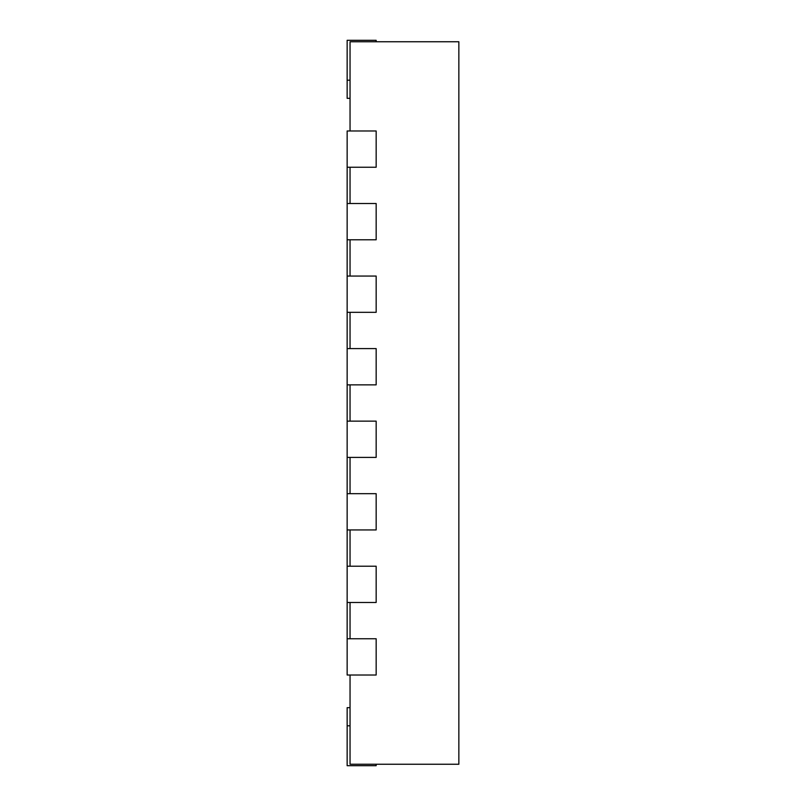 <?xml version="1.0" encoding="UTF-8"?>
<svg xmlns="http://www.w3.org/2000/svg" width="806" height="806" viewBox="0 0 806 806"><rect width="100%" height="100%" fill="white"/><g stroke="black" fill="none" stroke-linecap="round" stroke-linejoin="round"><path stroke-width="1.21" d="M350.046 130.975L350.046 41.751L458.856 41.751L458.856 764.249L350.046 764.249L350.046 675.025M350.046 203.515L350.046 167.245M350.046 276.055L350.046 239.785M350.046 348.595L350.046 312.325M350.046 421.135L350.046 384.865M350.046 493.675L350.046 457.405M350.046 566.215L350.046 529.945M350.046 638.755L350.046 602.485M350.046 707.668L347.144 707.668L347.144 765.7L376.16 765.7L376.16 764.249M347.144 675.025L376.16 675.025L376.16 638.755L347.144 638.755L347.144 675.025M347.144 602.485L376.16 602.485L376.16 566.215L347.144 566.215L347.144 638.755M347.144 529.945L376.16 529.945L376.16 493.675L347.144 493.675L347.144 566.215M347.144 457.405L376.16 457.405L376.16 421.135L347.144 421.135L347.144 493.675M347.144 384.865L376.16 384.865L376.16 348.595L347.144 348.595L347.144 421.135M347.144 312.325L376.16 312.325L376.16 276.055L347.144 276.055L347.144 348.595M347.144 239.785L376.16 239.785L376.16 203.515L347.144 203.515L347.144 276.055M347.144 167.245L376.16 167.245L376.16 130.975L347.144 130.975L347.144 203.515M376.16 41.751L376.16 40.3L347.144 40.3L347.144 98.332L350.046 98.332M347.144 725.803L350.046 725.803M347.144 80.197L350.046 80.197"/></g></svg>
